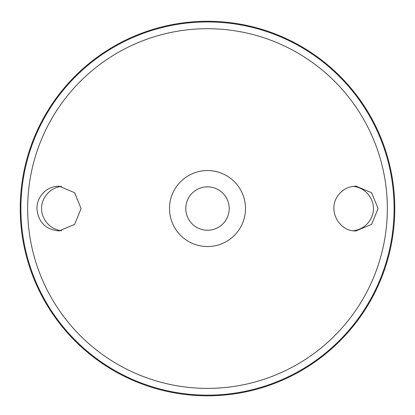 <?xml version="1.0" encoding="UTF-8"?>
<svg xmlns="http://www.w3.org/2000/svg" width="415" height="415" viewBox="0 0 415 415"><rect width="100%" height="100%" fill="white"/><g stroke="black" fill="none" stroke-linecap="round" stroke-linejoin="round"><path stroke-width="0.62" d="M207.5 170.549A37.998 37.998 0 0 1 240.404 227.544A37.998 37.998 0 0 1 174.596 227.544A37.998 37.998 0 0 1 207.5 170.549M41.308 195.159C45.832 189.328 51.745 186.33 59.044 186.153L74.643 192.721L81.081 208.548L74.643 224.375L59.044 230.937C45.609 229.609 38.232 222.144 36.909 208.548C36.945 203.615 38.413 199.153 41.308 195.159M337.13 196.897C327.907 210.82 339.387 231.72 355.956 230.937L371.596 224.385L378.091 208.548L371.596 192.705L355.956 186.153C347.843 186.397 341.571 189.982 337.13 196.897M207.5 21.274A187.274 187.274 0 0 1 369.682 302.182A187.274 187.274 0 0 1 45.318 302.182A187.274 187.274 0 0 1 207.5 21.274M61.648 186.309C46.335 188.4 41.018 202.302 41.63 208.548C41.018 214.788 46.335 228.691 61.648 230.782M353.352 186.309C368.665 188.4 373.982 202.302 373.37 208.548C373.982 214.788 368.665 228.691 353.352 230.782M207.5 186.833A21.715 21.715 0 0 1 226.305 219.4A21.715 21.715 0 0 1 188.695 219.4A21.715 21.715 0 0 1 207.5 186.833M207.5 28.708A179.835 179.835 0 0 1 363.244 298.463A179.835 179.835 0 0 1 51.756 298.463A179.835 179.835 0 0 1 207.5 28.708M207.5 21.938A186.605 186.605 0 0 1 369.106 301.85A186.605 186.605 0 0 1 45.894 301.85A186.605 186.605 0 0 1 207.5 21.938"/></g></svg>
